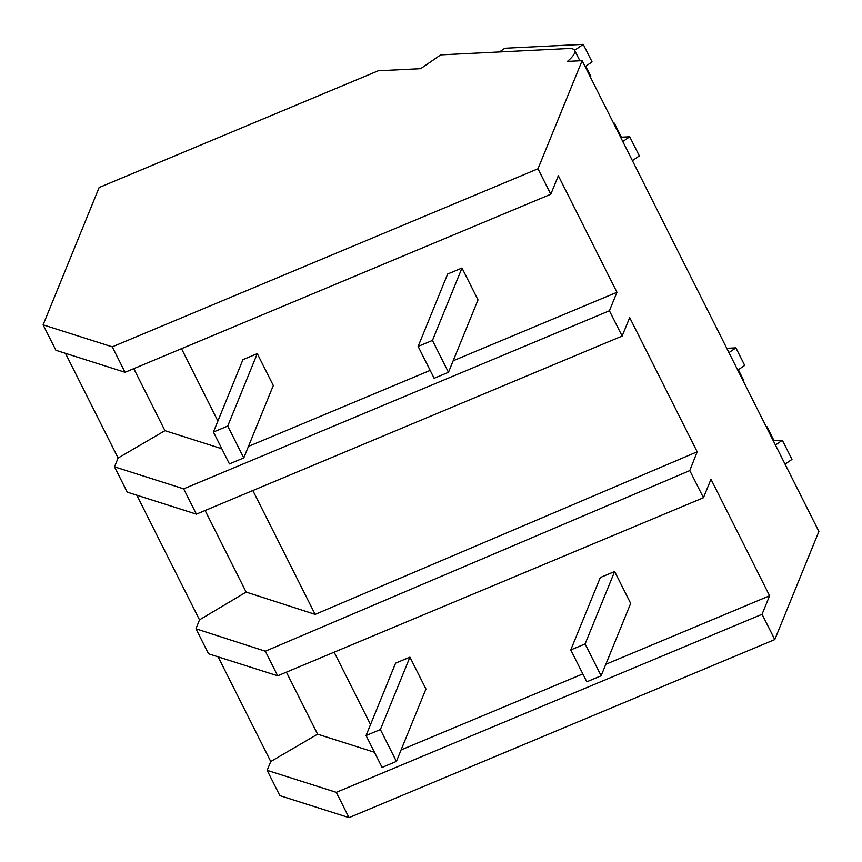 <?xml version="1.0" encoding="UTF-8"?>
<svg xmlns="http://www.w3.org/2000/svg" width="862" height="862" viewBox="0 0 862 862"><rect width="100%" height="100%" fill="white"/><g stroke="black" fill="none" stroke-linecap="round" stroke-linejoin="round"><path stroke-width="1.29" d="M112.254 346.847L537.996 168.78L582.119 60.663L567.411 61.396A36.807 9.094 -26.7 0 0 574.642 50.395A36.807 9.094 -26.7 0 0 568.467 48.531L440.708 54.866L420.678 68.669L378.289 70.77L99.141 187.517L43.1 324.855L112.254 346.847L125.055 372.298L550.796 194.23L558.339 175.74L616.955 292.283L609.412 310.773L622.138 336.072L629.68 317.582L697.186 451.807L689.794 470.587L703.446 497.73L710.988 479.25L769.604 595.782L762.062 614.272L774.787 639.572L818.9 531.455L582.119 60.663M537.996 168.78L550.796 194.23M689.794 470.587L265.334 651.209L195.965 628.797L208.539 653.805L277.693 675.797L703.446 497.73M195.965 628.797L199.499 619.843L136.799 495.187M609.412 310.773L183.66 488.84L114.506 466.838L127.231 492.137L196.385 514.14L622.138 336.072M114.506 466.838L118.105 458.024L65.458 353.345M43.1 324.855L55.901 350.295L125.055 372.298M762.062 614.272L336.309 792.34L267.155 770.348L279.881 795.648L349.035 817.639L774.787 639.572M267.155 770.348L270.754 761.523L218.108 656.844M697.186 451.807L315.147 614.38L252.846 490.521M183.66 488.84L196.385 514.14M221.825 448.757L164.954 430.666L133.761 368.645M118.105 458.024L164.954 430.666M248.471 446.397L430.181 370.401M453.175 360.779L616.955 292.283M217.903 421.044L181.516 348.679M199.499 619.843L246.144 592.086L205.102 510.498M315.147 614.38L246.144 592.086M265.334 651.209L277.693 675.797M270.754 761.523L317.604 734.176L286.41 672.155M374.474 752.267L317.604 734.176M401.121 749.908L582.831 673.901M605.824 664.29L769.604 595.782M336.309 792.34L349.035 817.639M370.552 724.543L334.154 652.189M613.561 123.18L614.347 123.18L621.383 137.177L629.713 136.767L639.335 155.882L632.406 160.655M585.126 66.654L592.054 61.881L583.24 44.361L504.82 48.24L499.443 51.957M583.24 44.361L574.598 50.308M629.713 136.767L622.784 141.53M590.384 77.095L590.761 76.287L585.707 66.245M621.383 137.177L620.802 137.575M766.21 426.69L766.997 426.69L774.033 440.676L782.362 440.267L791.973 459.381L785.056 464.155M737.775 370.154L744.703 365.391L735.889 347.86L728.961 352.633M782.362 440.267L775.434 445.04M735.889 347.86L726.785 348.313M743.022 380.595L743.41 379.797L738.357 369.755M774.033 440.676L773.451 441.085M227.74 426.054L213.41 432.045L229.443 463.907L243.774 457.916L227.74 426.054L257.285 353.646L242.955 359.637L213.41 432.045M243.774 457.916L273.319 385.508L257.285 353.646M380.39 729.554L366.059 735.545L382.092 767.417L396.412 761.415L380.39 729.554L409.935 657.146L395.604 663.137L366.059 735.545M396.412 761.415L425.957 689.007L409.935 657.146M432.455 340.436L418.124 346.427L434.146 378.289L448.477 372.298L432.455 340.436L461.989 268.028L447.669 274.019L418.124 346.427M448.477 372.298L478.022 299.89L461.989 268.028M585.093 643.936L570.763 649.926L586.796 681.799L601.126 675.797L585.093 643.936L614.638 571.528L600.308 577.518L570.763 649.926M601.126 675.797L630.672 603.4L614.638 571.528M579.857 60.771L574.642 50.395"/></g></svg>
